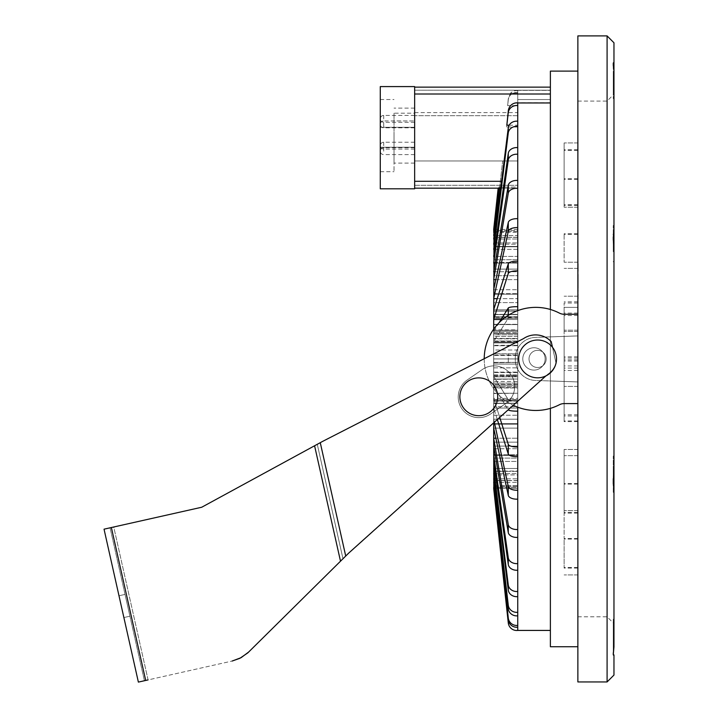 <?xml version="1.0" encoding="UTF-8"?>
<svg xmlns="http://www.w3.org/2000/svg" width="718" height="718" viewBox="0 0 718 718"><rect width="100%" height="100%" fill="white"/><g stroke="black" fill="none" stroke-linecap="round" stroke-linejoin="round"><path stroke-width="0.54" stroke-dasharray="3.59 2.69" d="M394.02 135.603L394.02 171.692L394.02 135.603M380.28 135.603L380.28 171.692L380.28 135.603M394.02 113.202L394.02 163.094L394.02 113.202L414.645 113.202L414.645 108.113L414.645 163.094L414.645 113.202M414.645 127.795L394.02 127.795L414.645 127.795M414.645 124.393L414.645 127.831L414.645 124.393M414.645 118.856L414.645 115.418L414.645 118.856M414.645 145.673L414.645 142.236L414.645 145.673M414.645 151.166L414.645 147.728L414.645 151.166M518.701 358.919A18.901 18.901 0 0 1 547.053 342.558A18.901 18.901 0 0 1 547.053 375.29A18.901 18.901 0 0 1 518.701 358.919A18.901 18.901 0 0 0 547.053 375.29A18.901 18.901 0 0 0 547.053 342.558A18.901 18.901 0 0 0 518.701 358.919A18.901 18.901 0 0 1 547.053 342.558A18.901 18.901 0 0 1 547.053 375.29A18.901 18.901 0 0 1 518.701 358.919M529.013 358.919A8.589 8.589 0 0 0 541.893 366.359A8.589 8.589 0 0 0 541.893 351.479A8.589 8.589 0 0 0 529.013 358.919A8.589 8.589 0 0 0 541.893 366.359A8.589 8.589 0 0 0 541.893 351.479A8.589 8.589 0 0 0 529.013 358.919A8.589 8.589 0 0 0 541.893 366.359A8.589 8.589 0 0 0 541.893 351.479A8.589 8.589 0 0 0 529.013 358.919A8.589 8.589 0 0 1 541.893 351.479A8.589 8.589 0 0 1 541.893 366.359A8.589 8.589 0 0 1 529.013 358.919M500.706 188.17L517.741 188.17L517.741 181.295L517.741 188.17L414.645 188.17L414.645 181.295L414.645 188.17L498.48 188.17L498.669 187.075L517.741 187.075L517.741 185.298L517.741 187.075L498.669 187.075L498.48 188.17L414.645 188.17L414.645 160.967L414.645 188.17L517.741 188.17L414.645 188.17M498.346 188.17L517.741 188.17L498.346 188.17L493.679 232.3L498.543 188.17M498.157 188.17L517.741 188.17L498.157 188.17L493.679 231.402L493.679 230.514L517.741 230.514L517.741 232.3L517.741 187.075L517.741 232.3L493.679 232.3L493.679 231.402L493.679 239.013L502.69 160.967L517.741 160.967L517.741 185.298L517.741 160.967L414.645 160.967L517.741 160.967L517.741 188.17L517.741 160.967L414.645 160.967L517.741 160.967L502.69 160.967L499.548 188.17M517.741 115.688L414.645 115.688L414.645 87.129L414.645 181.295L414.645 87.129L550.383 87.129L550.383 94.004L550.383 87.129L414.645 87.129L550.383 87.129L550.383 90.199L550.383 87.129L414.645 87.129L414.645 115.688L414.645 87.129L414.645 115.688L517.741 115.688L517.741 92.487L517.741 115.688L414.645 115.688L517.741 115.688L517.741 99.551L550.383 99.551L550.383 87.129L550.383 99.551L517.741 99.551L517.741 92.487L517.741 105.654L507.635 105.654L508.281 98.851L510.543 93.205L517.741 93.205L517.741 90.342L550.383 90.342L517.741 90.342L517.741 93.205L510.543 93.205L508.281 98.851L507.635 105.654L517.741 105.654L517.741 115.688M550.383 102.737L550.383 630.431L550.383 102.737L517.741 102.737L517.741 103.796L517.741 102.952M509.134 125.21L517.741 125.21L517.741 181.295L517.741 127.005L506.612 127.005L508.281 110.698A9.029 8.481 -90 0 1 517.741 102.71L517.741 121.216A8.481 7.351 -0 0 0 508.281 127.714L493.679 244.21L517.741 244.21L517.741 246.786L493.679 246.786L493.679 244.21L493.679 259.728L493.679 256.416L517.741 256.416L517.741 259.728L493.679 259.728L493.679 275.694L493.679 271.745L517.741 271.745L517.741 275.694L493.679 275.694L493.679 294.183L493.679 289.713L517.741 289.713L517.741 294.183L493.679 294.183L493.679 314.637L493.679 237.362L493.679 311.136L493.679 242.935L493.679 311.136L493.679 309.79L517.741 309.79L517.741 237.362L493.679 237.362L517.741 237.362L517.741 309.79L493.679 309.79L517.741 309.79L493.679 309.79L517.741 309.79L517.741 311.136L493.679 311.136L517.741 311.136L517.741 309.79L517.741 314.637L493.679 314.637L493.679 329.176M577.873 266.872L578.223 268.792L578.223 266.082L578.223 268.819L578.223 266.872M578.223 298.751L577.873 256.532L578.223 298.751M578.223 294.165L578.223 295.843M577.873 286.464L577.873 274.339L578.223 290.844L578.223 274.33L578.223 286.464M578.223 286.186L577.873 290.781L577.873 276.053L577.873 286.186M578.223 263.82L578.223 271.296L578.223 263.82M577.873 292.289L577.873 274.339L578.223 292.289M577.873 271.296L577.873 263.82L577.873 271.296M577.873 279.051L578.223 274.339L577.873 279.051M577.873 295.843L577.873 294.165M578.223 282.479L577.873 289.201L577.873 282.479M578.223 286.778L578.223 288.43M577.873 288.43L578.223 292.208M577.873 292.208L578.223 290.449M577.873 290.449L577.873 286.778M577.873 267.769L577.873 266.082L577.873 268.819L577.873 266.118L577.873 268.792L578.223 267.769M577.873 267.123L577.873 268.792L578.223 266.118L578.223 268.819L578.223 267.123M577.873 268.146L577.873 267.105L578.223 268.146M577.873 267.554L577.873 266.118L578.223 267.554M578.223 285.315L578.223 276.385L577.873 285.315M577.873 278.916L577.873 282.695L577.873 278.916M577.873 358.919L577.873 616.78L577.873 358.919M577.873 205.653L577.873 142.936L577.873 205.653M577.873 512.194L577.873 449.477L577.873 512.194M577.873 307.376L577.873 330.19L577.873 307.376L564.133 307.376L564.133 330.19L564.133 307.376L577.873 307.376M613.271 65.042L613.271 98.519L613.271 62.466L613.962 62.933L613.271 63.005L613.962 70.947L613.962 228.189L613.271 234.185L613.962 247.539L613.962 470.021L613.271 478.439L613.962 489.38L613.962 646.774L613.271 654.726L613.962 654.798L613.271 655.265L613.271 619.212L613.271 652.68M613.271 239.121L613.271 234.185M613.271 243.752L613.271 235.244L613.271 251.722L613.271 243.752L613.962 243.752L613.962 235.504L613.271 235.504M613.962 247.539L613.962 228.189M613.271 74.062L613.271 89.606L613.271 74.062L613.962 74.062L613.962 71.378L613.271 71.378M613.962 70.947L613.962 98.519L613.271 98.519M613.962 89.965L613.962 71.244L613.962 89.965L613.962 71.244L613.962 89.965L613.271 89.965L613.271 71.244L613.271 89.965M613.271 63.112L613.271 62.583L613.271 63.112M613.271 65.167L613.271 98.626L613.271 65.167M613.962 646.9L613.962 71.073M613.271 234.463L613.271 225.721L613.271 234.463M613.271 234.777L613.271 236.94M613.962 228.459L613.962 225.721L613.271 225.721M613.962 234.777L613.962 252.727L613.962 234.777L613.962 252.727L613.271 252.727M613.271 261.774L613.962 261.774L613.962 247.827M613.962 474.634L613.962 466.117L613.962 482.604L613.271 466.117L613.271 478.718L613.271 456.334L613.271 474.634M613.962 470.308L613.962 456.334L613.271 456.334M613.271 466.117L613.962 466.117L613.962 482.604M613.271 492.386L613.271 483.663L613.271 492.386L613.962 492.386L613.962 489.658M613.962 628.241L613.962 646.46L613.962 628.241L613.962 646.46L613.962 628.241L613.271 628.241L613.271 646.46L613.271 628.241M613.271 619.212L613.962 619.212L613.962 646.774M613.962 489.38L613.962 470.021M577.873 35.9L577.873 681.947M550.383 408.354L550.383 380.971L577.873 381.931L577.873 646.739L577.873 381.931L535.395 380.45A20.822 20.822 -134.1 0 1 515.3 359.637L515.3 358.21A20.822 20.822 -45.9 0 1 535.395 337.397L577.873 335.916L577.873 314.251L564.115 314.251A10.312 10.312 0 0 1 559.394 313.102A51.543 51.543 0 0 0 484.228 358.919A51.543 51.543 0 0 0 559.394 404.746A10.312 10.312 0 0 1 564.115 403.597L577.873 403.597L577.873 381.931L550.383 380.971L550.383 336.868L535.395 337.397A20.822 20.822 -45.9 0 0 515.3 358.21L515.3 359.637A20.822 20.822 -134.1 0 0 535.395 380.45L550.383 380.971L550.383 646.739M550.383 71.109L550.383 336.868L577.873 335.916L577.873 71.109L577.873 335.916L550.383 336.868L550.383 309.485M484.228 358.713A51.543 51.543 0 0 0 513.226 405.275M577.873 314.251L564.115 314.251L577.873 314.251L577.873 403.597L577.873 314.251L577.873 335.916L535.395 337.397A20.822 20.822 -45.9 0 0 515.3 358.21L515.3 359.637A20.822 20.822 -134.1 0 0 535.395 380.45L550.383 380.971L550.383 336.868L535.395 337.397A20.822 20.822 -45.9 0 0 515.3 358.21L515.3 359.637A20.822 20.822 -134.1 0 0 535.395 380.45L577.873 381.931L577.873 403.597L564.115 403.597L577.873 403.597M559.394 404.746A10.312 10.312 0 0 1 564.115 403.597A10.312 10.312 0 0 0 559.394 404.746A51.543 51.543 0 0 1 484.228 358.919A51.543 51.543 0 0 1 559.394 313.102A51.543 51.543 0 0 0 484.228 358.919A51.543 51.543 0 0 0 559.394 404.746M564.115 314.251A10.312 10.312 0 0 1 559.394 313.102A10.312 10.312 0 0 0 564.115 314.251M564.133 388.492L564.133 415.982L564.133 388.492M577.873 388.492L577.873 415.982L577.873 388.492M564.133 330.54L564.133 303.041L564.133 330.54M577.873 330.54L577.873 303.041L577.873 330.54M564.133 358.919L564.133 421.637L564.133 358.919M564.133 234.705L564.133 262.196L564.133 234.705M577.873 234.705L577.873 262.196L577.873 234.705M564.133 206.245L564.133 178.755L564.133 206.245M577.873 206.245L577.873 178.755L577.873 206.245M564.133 177.265L564.133 204.765L564.133 177.265M577.873 177.265L577.873 204.765L577.873 177.265M564.133 205.653L564.133 142.936L564.133 205.653M564.133 483.142L564.133 455.652L564.133 483.142M577.873 483.142L577.873 455.652L577.873 483.142M564.133 511.001L564.133 538.5L564.133 511.001M577.873 511.001L577.873 538.5L577.873 511.001M564.133 539.981L564.133 567.48L564.133 539.981M577.873 539.981L577.873 567.48L577.873 539.981M564.133 512.194L564.133 449.477L564.133 512.194M564.133 393.446L564.133 365.947L564.133 393.446M577.873 393.446L577.873 365.947L577.873 393.446M564.133 342.98L564.133 370.479L564.133 342.98M577.873 342.98L577.873 370.479L577.873 342.98M564.133 340.583L564.133 368.083L564.133 340.583M577.873 340.583L577.873 368.083L577.873 340.583M564.133 540.573L564.133 568.073L564.133 540.573M577.873 540.573L577.873 568.073L577.873 540.573M564.133 511.602L564.133 484.103L564.133 511.602M577.873 511.602L577.873 484.103L577.873 511.602M564.133 387.307L564.133 414.798L564.133 387.307M577.873 387.307L577.873 414.798L577.873 387.307M564.133 329.347L564.133 356.846L564.133 329.347M577.873 329.347L577.873 356.846L577.873 329.347M564.133 177.858L564.133 205.357L564.133 177.858M577.873 177.858L577.873 205.357L577.873 177.858M564.133 206.838L564.133 179.347L564.133 206.838M577.873 206.838L577.873 179.347L577.873 206.838M414.645 188.807L414.645 86.591L380.28 86.591L380.28 188.807L414.645 188.807M380.28 137.273L380.28 127.301L380.28 137.273M414.645 137.273L414.645 127.301L414.645 137.273M550.383 87.129L414.645 87.129M494.047 232.3L517.741 232.3L517.741 231.402L517.741 239.013L517.741 160.967L517.741 237.245L517.741 188.17L517.741 231.402L517.741 230.514L493.679 230.514M494.334 239.013L517.741 239.013L493.679 239.013L493.679 235.486L493.679 249.361L493.679 246.786L517.741 246.786L517.741 249.361L493.679 249.361L508.281 132.875A8.481 7.351 180 0 1 517.741 126.368L517.741 147.621A8.481 6.498 0 0 0 508.281 153.374L493.679 256.416L493.679 263.048L493.679 259.728L517.741 259.728L517.741 263.048L493.679 263.048L508.281 160.006A8.481 6.498 180 0 1 517.741 154.253L517.741 180.451A8.481 5.457 0 0 0 508.281 185.28L493.679 271.745L493.679 279.643L493.679 275.694L517.741 275.694L517.741 279.643L493.679 279.643L508.281 193.178A8.481 5.457 180 0 1 517.741 188.349L517.741 289.713L493.679 289.713L493.679 298.643L493.679 294.183L517.741 294.183L517.741 298.643L493.679 298.643L508.281 231.384A8.481 4.245 180 0 1 517.741 227.633L517.741 309.79L493.679 309.79L493.679 319.483L493.679 314.637L517.741 314.637L517.741 319.483L493.679 319.483L508.281 273.477A8.481 2.899 180 0 1 517.741 270.91L517.741 336.437L493.679 336.437L493.679 358.919L493.679 342.432L517.741 342.432L493.679 342.432L493.679 375.415L517.741 375.415L493.679 375.415L493.679 336.437L493.679 341.517L508.281 318.155A8.481 1.472 180 0 1 517.741 316.853L517.741 353.768L517.741 316.862L493.679 316.853L517.741 316.862L517.741 306.703A8.481 1.472 0 0 0 508.281 308.004L493.679 331.357L517.741 331.357L493.679 331.357L493.679 336.437L493.679 331.357L499.082 322.723M499.145 188.17L493.679 235.486L517.741 235.486L517.741 160.967L517.741 239.013L517.741 235.486L493.679 235.486M517.741 90.647A8.481 8.356 -0 0 0 510.543 93.205A8.481 8.356 0 0 1 517.741 90.647L517.741 93.205L517.741 90.647M517.741 92.442L517.741 91.545L517.741 92.442A8.481 8.356 180 0 0 508.281 99.829A8.481 8.356 180 0 1 517.741 92.442M507.635 105.654L508.281 99.829L507.635 105.654M517.741 91.545L517.741 92.487L517.741 91.545M501.11 319.483L517.741 319.483L517.741 314.637L517.741 364.08L517.741 342.432L517.741 358.919L493.679 358.919L493.679 381.411L493.679 358.919L493.679 364.08L517.741 364.08L517.741 400.985L517.741 358.919L517.741 375.415L517.741 358.919L493.679 358.919L493.679 353.768L517.741 353.768L517.741 358.919L493.679 358.919L493.679 353.768L517.741 353.768L508.281 353.768L517.741 353.768L517.741 364.08L493.679 364.08L517.741 364.08L517.741 358.919L493.679 358.919L493.679 364.08L508.281 364.08L508.281 353.768L508.281 364.08L517.741 364.08L517.741 358.919L517.741 381.411L493.679 381.411L493.679 403.211L493.679 381.411L493.679 386.481L508.281 409.843A8.481 1.472 180 0 0 517.741 411.145L517.741 446.937A8.481 2.899 0 0 1 508.281 444.37L493.679 398.364L517.741 398.364L517.741 403.211L493.679 403.211L493.679 480.477L493.679 406.711L493.679 480.477L493.679 406.711L493.679 408.057L517.741 408.057L517.741 480.477L493.679 480.477L517.741 480.477L517.741 474.912L493.679 474.912L517.741 474.912L517.741 406.855L517.741 480.477L517.741 406.711L493.679 406.711L517.741 406.711L517.741 408.057L493.679 408.057L517.741 408.057L493.679 408.057L508.281 454.063A8.481 2.899 180 0 0 517.741 456.63L517.741 490.215A8.481 4.245 0 0 1 508.281 486.454L493.679 419.204L517.741 419.204L517.741 423.665L493.679 423.665L493.679 442.153L493.679 438.204L517.741 438.204L517.741 442.153L493.679 442.153L493.679 458.111L493.679 454.799L517.741 454.799L517.741 458.111L493.679 458.111L493.679 471.062L493.679 468.486L517.741 468.486L517.741 471.062L493.679 471.062L493.679 480.602L493.679 478.834L517.741 478.834L517.741 480.602L493.679 480.602L493.679 486.436L493.679 485.547L517.741 485.547L517.741 486.436L493.679 486.436L493.679 488.411L517.741 488.411L493.679 488.411L508.281 622.919A8.481 8.481 0 0 0 517.741 630.431L517.741 486.436L517.741 487.334L493.679 487.334L493.679 486.436L508.281 619.805A8.481 8.356 180 0 0 517.741 627.2L517.741 488.411L493.796 488.411M493.679 428.125L517.741 428.125L517.741 423.665L517.741 428.125L493.679 428.125L493.679 423.665L493.679 428.125L508.281 495.384A8.481 4.245 180 0 0 517.741 499.136L517.741 438.204L495.869 438.204M493.679 446.102L517.741 446.102L517.741 442.153L517.741 446.102L493.679 446.102L493.679 442.153L493.679 446.102L508.281 532.568A8.481 5.457 180 0 0 517.741 537.387L517.741 563.594A8.481 6.498 0 0 1 508.281 557.841L493.679 454.799L493.679 461.432L493.679 458.111L517.741 458.111L517.741 461.432L493.679 461.432L508.281 564.474A8.481 6.498 180 0 0 517.741 570.218L517.741 468.486L494.684 468.486M493.679 473.638L517.741 473.638L517.741 471.062L517.741 473.638L493.679 473.638L493.679 471.062L508.281 590.133A8.481 7.351 180 0 0 517.741 596.631L517.741 612.292A8.481 7.97 0 0 1 508.281 605.238L493.679 478.834L493.679 482.361L493.679 480.602L517.741 480.602L517.741 482.361L493.679 482.361L508.281 608.765A8.481 7.97 180 0 0 517.741 615.82L517.741 625.405A8.481 8.356 0 0 1 508.281 618.019L493.679 485.547L493.679 486.436L517.741 486.436L517.741 485.547L494.047 485.547M517.741 127.005L517.741 125.21M517.741 317.015L493.679 317.015L517.741 317.015L517.741 349.998L517.741 317.015L517.741 333.502L493.679 333.502L517.741 333.502L517.741 349.998L493.679 349.998L493.679 317.015L493.679 349.998L493.679 333.502L493.679 349.998L517.741 349.998L517.741 317.015M517.741 334.767L493.679 334.767L493.679 341.014L517.741 341.014L517.741 334.767L517.741 341.014L493.679 341.014L493.679 334.767L517.741 334.767L517.741 341.014L517.741 334.767M517.741 376.833L493.679 376.833L493.679 383.08L517.741 383.08L517.741 376.833L517.741 383.08L493.679 383.08L493.679 376.833L517.741 376.833L517.741 383.08L517.741 376.833M517.741 384.336L493.679 384.336L517.741 384.336L517.741 367.849L517.741 400.832L517.741 384.336M493.679 367.849L517.741 367.849L493.679 367.849L493.679 400.832L517.741 400.832L517.741 367.849L517.741 400.832L493.679 400.832L493.679 367.849M517.741 375.415L517.741 342.432L517.741 375.415M493.679 376.833L493.679 383.08L493.679 376.833M493.679 342.432L493.679 375.415L493.679 342.432M493.679 334.767L493.679 341.014L493.679 334.767M493.679 317.015L493.679 333.502L493.679 317.015M493.679 400.994L517.741 400.994L493.679 400.994M493.679 455.356L493.679 399.603L493.679 455.356L517.741 455.356L493.679 455.356M493.679 403.328L493.679 471.385L493.679 403.328L517.741 403.328L493.679 403.471L493.679 399.603L493.679 403.471L517.741 403.328L517.741 471.385L517.741 403.328L493.679 403.328M493.679 424.167L493.679 387.585L493.679 424.167L517.741 424.167L493.679 424.167M493.679 393.249L493.679 448.723L493.679 393.249L517.741 393.249L493.679 393.518L493.679 387.585L493.679 393.518L517.741 393.249L517.741 448.723L517.741 393.249L493.679 393.249M493.679 385.108L493.679 415.237L493.679 372.121L493.679 385.108L517.741 385.108L493.679 385.108M493.679 379.023L493.679 415.237L493.679 379.023L517.741 379.023L493.679 379.382L493.679 372.121L493.679 379.382L517.741 379.023L517.741 415.237L517.741 379.023L493.679 379.023M493.679 342.89L493.679 374.958L493.679 342.89L493.679 355.464L493.679 342.89L517.741 342.89L493.679 342.89M493.679 362.375L493.679 374.958L493.679 362.375L517.741 362.375L493.679 362.787L493.679 355.051L493.679 362.787L517.741 362.375L517.741 374.958L517.741 362.375L493.679 362.375M493.679 302.61L493.679 338.824L493.679 302.61L517.741 302.61L493.679 302.61M493.679 345.313L493.679 332.739L493.679 345.726L517.741 345.726L493.679 345.726L493.679 338.456L493.679 345.726L517.741 345.726L517.741 332.739L517.741 345.313L493.679 345.313M493.679 269.115L493.679 324.599L493.679 269.115L517.741 269.115L493.679 269.115M493.679 329.894L493.679 293.68L493.679 330.253L517.741 330.253L493.679 330.253L493.679 324.33L493.679 330.253L517.741 330.253L517.741 293.68L517.741 329.894L493.679 329.894M493.679 246.462L493.679 314.52L493.679 246.462L517.741 246.462L493.679 246.462M493.679 317.975L493.679 262.492L493.679 318.245L517.741 318.245L493.679 318.245L493.679 314.376L493.679 318.245L517.741 318.245L517.741 262.492L517.741 317.975L493.679 317.975M517.741 411.136L517.741 376.331L517.741 401.147L517.741 376.331L517.741 386.481L493.679 386.481L517.741 386.481L517.741 400.994A8.481 1.472 0 0 1 508.281 399.693L493.679 376.331L517.741 376.331L493.679 376.331L493.679 381.411L493.679 376.331L508.281 399.693A8.481 1.472 0 0 0 517.741 400.994L517.741 407.214M493.679 471.385L517.741 471.385L493.679 471.385M517.741 399.872L517.741 455.356L517.741 399.872L493.679 399.872L517.741 399.872M493.679 399.603L517.741 399.603L493.679 399.603M493.679 448.723L517.741 448.723L493.679 448.723M517.741 387.953L517.741 424.167L517.741 387.953L493.679 387.953L517.741 387.953M493.679 387.585L517.741 387.585L493.679 387.585M493.679 415.237L517.741 415.237L493.679 415.237M517.741 372.534L517.741 385.108L517.741 372.534L493.679 372.534L517.741 372.534M493.679 372.121L517.741 372.121L493.679 372.121M493.679 374.958L517.741 374.958L493.679 374.958M517.741 355.464L517.741 342.89L517.741 355.464L493.679 355.464L517.741 355.464M493.679 355.051L517.741 355.051L493.679 355.051M493.679 332.739L517.741 332.739L493.679 332.739M517.741 338.824L517.741 302.61L517.741 338.824L493.679 338.824L517.741 338.824M493.679 338.456L517.741 338.456L493.679 338.456M493.679 293.68L517.741 293.68L493.679 293.68M517.741 324.599L517.741 269.115L517.741 324.599L493.679 324.599L517.741 324.599M493.679 324.33L517.741 324.33L493.679 324.33M493.679 262.492L517.741 262.492L493.679 262.492M517.741 314.52L517.741 246.462L517.741 314.52L493.679 314.52L517.741 314.52M493.679 314.376L517.741 314.376L493.679 314.376M493.679 310.993L517.741 310.993L517.741 242.935L517.741 310.993L493.679 310.993M493.679 242.935L517.741 242.935L493.679 242.935M517.741 471.385L517.741 455.356L517.741 471.385M517.741 448.723L517.741 424.167L517.741 448.723M517.741 415.237L517.741 385.108L517.741 415.237M517.741 374.958L517.741 342.89L517.741 374.958M517.741 332.739L517.741 302.61L517.741 332.739M517.741 293.68L517.741 269.115L517.741 293.68M517.741 262.492L517.741 246.462L517.741 262.492M517.741 242.935L517.741 237.362L517.741 242.935M517.741 399.603L517.741 403.471L517.741 399.603M517.741 387.585L517.741 393.518L517.741 387.585M517.741 372.121L517.741 379.382L517.741 372.121M517.741 355.051L517.741 362.787L517.741 355.051M517.741 338.456L517.741 345.726L517.741 338.456M517.741 324.33L517.741 330.253L517.741 324.33M517.741 314.376L517.741 318.245L517.741 314.376M517.741 627.2L517.741 625.405M517.741 625.36L517.741 485.547L517.741 625.36M493.679 487.334L517.741 487.334L517.741 627.146L517.741 488.411M517.741 615.82L517.741 612.292M493.679 482.361L517.741 482.361L517.741 478.834L517.741 612.248L517.741 478.834L494.334 478.834M517.741 482.361L517.741 615.766L517.741 482.361M493.679 468.486L493.679 471.062L517.741 471.062L517.741 468.486L517.741 591.435A8.481 7.351 0 0 1 508.281 584.973L493.679 468.486M517.741 596.631L517.741 591.47M517.741 473.638L517.741 596.586L517.741 473.638M517.741 570.218L517.741 563.594M493.679 461.432L517.741 461.432L517.741 454.799L517.741 563.558L517.741 454.799L495.151 454.799M517.741 461.432L517.741 570.182L517.741 461.432M493.679 438.204L493.679 442.153L517.741 442.153L517.741 438.204L517.741 529.462A8.481 5.457 0 0 1 508.281 524.67L493.679 438.204M517.741 537.36L517.741 529.489M104.038 529.175L201.722 507.24L322.813 441.292L201.722 507.24L322.813 441.292L523.431 338.663A21.549 21.549 0 0 1 551.209 341.615L556.055 363.209A21.549 21.549 0 0 1 547.744 374.257A21.549 21.549 0 0 0 556.055 363.209A21.549 21.549 0 0 1 547.744 374.257L493.679 422.83L493.679 419.204L493.679 423.665L517.741 423.665L517.741 419.204L493.679 419.204L494.343 422.238M517.741 499.136L517.741 490.215M517.741 490.188L517.741 419.204L517.741 490.188M517.741 428.125L517.741 499.118L517.741 428.125M497.332 419.554L493.679 408.057L517.741 408.057L493.679 408.057L493.679 403.211L517.741 403.211L517.741 423.665L517.741 381.411L517.741 446.919L517.741 398.364L493.679 398.364L493.679 403.211L493.679 398.364L499.719 417.4M517.741 456.63L517.741 446.937M517.741 408.057L517.741 456.612L517.741 408.057M517.741 341.517L493.679 341.517L517.741 341.517L517.741 316.853L517.741 341.517M517.741 270.919L517.741 261.217A8.481 2.899 0 0 0 508.281 263.784L493.679 309.79M497.215 298.643L517.741 298.643L517.741 218.703A8.481 4.245 0 0 0 508.281 222.463L493.679 289.713M517.741 188.349L517.741 180.451M495.869 279.643L517.741 279.643L517.741 180.487L517.741 271.745L493.679 271.745M517.741 279.643L517.741 188.385L517.741 279.643M517.741 154.253L517.741 147.621M495.151 263.048L517.741 263.048L517.741 147.666L517.741 256.416L493.679 256.416M517.741 263.048L517.741 154.289L517.741 263.048M517.741 126.368L517.741 121.216M494.684 249.361L517.741 249.361L517.741 121.261L517.741 244.21L493.679 244.21M517.741 249.361L517.741 126.413L517.741 249.361M517.741 227.66L517.741 298.643L517.741 237.245L493.679 237.245L517.741 237.245L517.741 294.183L517.741 218.73M506.612 127.005L508.281 112.609A8.481 7.97 180 0 1 517.741 105.555M517.741 231.402L493.679 231.402L517.741 231.402M517.741 229.437L493.796 229.437M517.741 261.217L517.741 336.437L493.679 336.437L493.679 341.517L508.281 318.155L508.281 315.328M517.741 306.703L517.741 381.411L493.679 381.411L493.679 386.481L508.227 409.763M517.741 310.634L517.741 316.853A8.481 1.472 180 0 0 508.281 318.155L508.281 308.004M517.741 480.602L517.741 471.062L517.741 480.602M517.741 458.111L517.741 442.153L517.741 458.111M517.741 423.665L517.741 442.153L517.741 423.665M613.719 474.095L613.271 474.095M613.962 466.386L613.271 466.386M613.962 71.244L613.271 71.244M613.962 75.695L613.271 75.695M613.962 85.056L613.271 85.056M613.962 85.514L613.271 85.514M613.962 76.153L613.271 76.153M613.962 235.504L613.271 235.244M613.962 235.244L613.962 243.214L613.271 243.214M613.962 243.214L613.962 251.462L613.271 251.462M613.962 251.462L613.271 251.722M613.962 251.722L613.962 243.752M613.962 642.152L613.962 627.873L613.962 646.604L613.962 642.152L613.271 642.152L613.271 627.873L613.271 642.152M613.962 646.604L613.271 646.604M613.962 632.791L613.271 632.791M613.962 627.873L613.271 627.873M613.962 632.325L613.271 632.325M613.962 641.695L613.271 641.695M613.962 471.932L613.962 483.07L613.962 471.932L613.271 471.932L613.271 465.12L613.271 483.07L613.271 471.932M613.962 480.907L613.271 480.907M613.962 465.12L613.271 465.12M613.962 467.283L613.271 467.283M613.962 476.258L613.271 476.258M613.962 483.07L613.271 483.07M613.271 483.376L613.271 478.439M613.962 71.378L613.962 77.813L613.271 77.813M613.962 77.813L613.962 86.923L613.271 86.923M613.962 86.923L613.962 89.606L613.271 89.606M613.962 89.606L613.962 83.171L613.271 83.171M613.962 83.171L613.962 74.062M613.89 245.915L613.271 245.915M613.962 250.564L613.271 250.564M613.962 241.589L613.271 241.589M613.962 643.786L613.271 643.786M613.962 646.46L613.271 646.46M613.962 640.034L613.271 640.034M613.962 630.916L613.271 630.916M613.962 634.667L613.271 634.667M613.271 652.797L613.271 619.329L613.271 652.797M613.271 654.843L613.271 655.372L613.271 654.843M492.835 384.157A18.901 18.901 0 0 1 482.684 415.282A18.901 18.901 0 0 1 460.803 390.933A18.901 18.901 0 0 1 492.835 384.157A18.901 18.901 0 0 1 482.684 415.282A18.901 18.901 0 0 1 460.803 390.933A18.901 18.901 0 0 1 492.835 384.157A18.901 18.901 0 0 0 460.803 390.933A18.901 18.901 0 0 0 482.684 415.282A18.901 18.901 0 0 0 492.835 384.157M505.804 403.453A20.616 20.616 0 0 0 511.045 374.769A20.616 20.616 0 0 0 482.361 369.528L467.113 380.064A20.616 20.616 0 0 0 461.88 408.748A20.616 20.616 0 0 0 490.565 413.99L505.804 403.453A20.616 20.616 0 0 0 511.045 374.769A20.616 20.616 0 0 0 482.361 369.528L467.113 380.064A20.616 20.616 0 0 0 461.88 408.748A20.616 20.616 0 0 0 490.565 413.99L505.804 403.453A20.616 20.616 0 0 0 511.045 374.769A20.616 20.616 0 0 0 482.361 369.528A20.616 20.616 0 0 1 511.045 374.769A20.616 20.616 0 0 1 505.804 403.453L490.565 413.99L505.804 403.453M490.565 413.99A20.616 20.616 0 0 1 461.88 408.748A20.616 20.616 0 0 1 467.113 380.064A20.616 20.616 0 0 0 461.88 408.748A20.616 20.616 0 0 0 490.565 413.99M467.113 380.064L482.361 369.528L467.113 380.064M118.991 595.76L125.031 594.405L129.922 616.197L125.031 594.405L118.991 595.76L123.891 617.552L129.922 616.197L123.891 617.552L118.991 595.76M531.517 348.024A11.165 11.165 0 0 1 544.621 362.249A11.165 11.165 0 0 1 525.747 366.494A11.165 11.165 0 0 1 531.517 348.024A11.165 11.165 0 0 0 525.747 366.494A11.165 11.165 0 0 0 544.621 362.249A11.165 11.165 0 0 0 531.517 348.024A11.165 11.165 0 0 0 525.747 366.494A11.165 11.165 0 0 0 544.621 362.249A11.165 11.165 0 0 0 531.517 348.024A11.165 11.165 0 0 1 544.621 362.249A11.165 11.165 0 0 1 525.747 366.494A11.165 11.165 0 0 1 531.517 348.024M545.931 375.891L547.744 374.257A21.549 21.549 0 0 0 555.885 363.721M523.431 338.663A21.549 21.549 0 0 1 551.209 341.615A21.549 21.549 0 0 0 523.431 338.663M248.787 651.944L241.113 657.661L232.147 661.045L239.893 658.298L247.791 652.886L348.643 553.147L248.787 651.944L342.98 558.748L317.275 444.307L342.98 558.748L345.591 556.163L320.12 442.755L345.591 556.163L547.744 374.257L348.643 553.147M138.377 682.1L232.147 661.045L144.417 680.745L148.079 679.919L113.74 526.994L110.078 527.82L201.722 507.24M144.417 680.745L110.078 527.82L144.417 680.745M556.055 363.209L551.209 341.615L556.055 363.209M556.037 363.102L552.474 347.261M414.645 127.831L383.717 127.831A3.437 3.437 0 0 1 380.28 124.393A3.437 3.437 0 0 1 383.717 120.956L383.717 127.831L383.717 120.956L414.645 120.956L394.02 120.929M383.717 118.856L383.717 115.418L383.717 118.856M383.717 145.673L383.717 142.236L383.717 145.673M383.717 151.166L383.717 147.728L383.717 151.166M414.645 181.295L501.568 181.295M414.645 185.298L517.741 185.298L414.645 185.298M414.645 112.618L517.741 112.618M550.383 90.199L414.645 90.199L550.383 90.199M550.383 94.004L414.645 94.004M607.087 681.947L607.087 35.9M607.087 358.919L607.087 616.78L607.087 358.919M577.873 330.19L564.133 330.19L577.873 330.19M508.281 98.851L508.281 99.829L508.281 98.851M508.281 618.019L508.281 619.805M508.281 605.238L508.281 608.765M508.281 584.973L508.281 590.133M508.281 557.841L508.281 564.474M508.281 524.67L508.281 532.568M508.281 486.454L508.281 495.384M508.281 444.37L508.281 454.063M508.281 263.784L508.281 273.477M508.281 222.463L508.281 231.384M508.281 185.28L508.281 193.178M508.281 153.374L508.281 160.006M508.281 127.714L508.281 132.875M508.281 110.698L508.281 112.609M145.709 680.458L111.371 527.524M345.726 556.028L320.273 442.674M340.503 561.198L314.583 445.77M148.079 679.919L113.74 526.994M380.28 171.692L394.02 171.692M380.28 99.524L394.02 99.524M414.645 115.418L383.717 115.418A3.437 3.437 0 0 0 380.28 118.856A3.437 3.437 0 0 0 383.717 122.293L414.645 122.293M414.645 142.236L383.717 142.236A3.437 3.437 0 0 0 380.28 145.673A3.437 3.437 0 0 0 383.717 149.102L414.645 149.102M414.645 147.728L383.717 147.728A3.437 3.437 0 0 0 380.28 151.166A3.437 3.437 0 0 0 383.717 154.603L414.645 154.603M613.962 225.461L613.271 225.461M613.962 261.505L613.271 261.505M613.962 98.626L613.271 98.626M577.873 101.067L607.087 101.067L613.962 94.193M577.873 616.78L607.087 616.78L613.962 623.655M577.873 361.001L564.133 361.001M577.873 415.982L564.133 415.982M577.873 303.041L564.133 303.041M577.873 358.031L564.133 358.031M577.873 331.429L564.133 331.429L577.873 331.429M577.873 386.419L564.133 386.419L577.873 386.419M577.873 296.211L564.133 296.211L577.873 296.211M577.873 421.637L564.133 421.637M577.873 207.215L564.133 207.215L577.873 207.215M577.873 262.196L564.133 262.196L577.873 262.196M577.873 178.755L564.133 178.755M577.873 233.736L564.133 233.736M577.873 149.775L564.133 149.775M577.873 204.765L564.133 204.765M577.873 142.936L564.133 142.936L577.873 142.936M577.873 268.37L564.133 268.37L577.873 268.37M577.873 455.652L564.133 455.652L577.873 455.652M577.873 510.633L564.133 510.633L577.873 510.633M577.873 483.51L564.133 483.51M577.873 538.5L564.133 538.5M577.873 512.49L564.133 512.49M577.873 567.48L564.133 567.48M577.873 449.477L564.133 449.477L577.873 449.477M577.873 574.912L564.133 574.912L577.873 574.912M577.873 365.947L564.133 365.947M577.873 420.936L564.133 420.936M577.873 315.489L564.133 315.489M577.873 370.479L564.133 370.479M577.873 313.093L564.133 313.093M577.873 368.083L564.133 368.083M577.873 513.083L564.133 513.083M577.873 568.073L564.133 568.073M577.873 484.103L564.133 484.103M577.873 539.092L564.133 539.092M577.873 359.817L564.133 359.817M577.873 414.798L564.133 414.798M577.873 301.856L564.133 301.856M577.873 356.846L564.133 356.846M577.873 150.367L564.133 150.367M577.873 205.357L564.133 205.357M577.873 179.347L564.133 179.347M577.873 234.328L564.133 234.328M414.645 108.113L394.02 108.113M414.645 163.094L394.02 163.094M414.645 127.301L380.28 127.301L414.645 127.301M414.645 147.235L380.28 147.235L414.645 147.235M517.741 316.701L493.679 316.701M517.741 401.147L493.679 401.147M613.962 456.074L613.271 456.074M613.962 492.117L613.271 492.117M613.962 619.329L613.271 619.329"/><path stroke-width="1.08" d="M518.701 358.919A18.901 18.901 0 0 0 547.053 375.29A18.901 18.901 0 0 0 547.053 342.558A18.901 18.901 0 0 0 518.701 358.919M414.645 188.17L500.706 188.17M550.383 87.129L414.645 87.129M613.271 652.797L613.271 654.843L613.962 654.906L613.962 675.073L613.962 654.906L613.271 654.843L613.962 646.9L613.962 489.658L613.271 483.663L613.962 470.308L613.962 247.827L613.271 239.408L613.962 228.459L613.962 71.073L613.271 65.167L613.271 63.112L613.962 63.04L613.962 42.775L613.962 71.244L613.962 63.04L613.271 63.112L613.271 65.167M613.962 98.519L613.962 234.777L613.271 234.463M613.962 225.721L613.962 236.94L613.271 236.94L613.271 239.408M613.962 236.94L613.962 261.774M613.962 252.727L613.962 482.334L613.271 482.334L613.271 478.718M613.962 482.334L613.962 619.212M613.962 456.334L613.962 466.117M613.271 483.663L613.271 482.604L613.962 482.604L613.962 492.386M607.087 681.947L577.873 681.947L577.873 35.9L607.087 35.9L607.087 681.947L613.962 675.073M513.226 405.275A51.543 51.543 0 0 0 559.394 404.746A10.312 10.312 0 0 1 564.115 403.597L577.873 403.597M577.873 314.251L564.115 314.251A10.312 10.312 0 0 1 559.394 313.102A51.543 51.543 0 0 0 484.228 358.713M577.873 646.739L550.383 646.739L550.383 408.354M550.383 309.485L550.383 71.109L577.873 71.109M414.645 86.591L414.645 188.807L380.28 188.807L380.28 86.591L414.645 86.591M550.383 102.961L517.741 102.961A9.029 8.481 -90 0 0 508.281 110.94L506.827 125.21L509.134 125.21M498.543 188.17L493.679 232.3L498.346 188.17M493.679 329.176L494.047 232.3M493.679 244.21L508.281 127.714A8.481 7.351 0 0 1 517.741 121.216L517.741 105.555A8.481 7.97 180 0 0 508.281 112.609L506.827 125.21M493.679 256.416L508.281 153.374A8.481 6.498 0 0 1 517.741 147.621L517.741 126.368A8.481 7.351 180 0 0 508.281 132.875L493.679 249.361L494.684 249.361M493.679 271.745L508.281 185.28A8.481 5.457 0 0 1 517.741 180.451L517.741 154.253A8.481 6.498 180 0 0 508.281 160.006L493.679 263.048L495.151 263.048M493.679 289.713L508.281 222.463A8.481 4.245 0 0 1 517.741 218.703L517.741 188.349A8.481 5.457 180 0 0 508.281 193.178L493.679 279.643L495.869 279.643M493.679 309.79L508.281 263.784A8.481 2.899 0 0 1 517.741 261.217L517.741 227.633A8.481 4.245 180 0 0 508.281 231.384L493.679 298.643L497.215 298.643M499.082 322.723L508.281 308.004A8.481 1.472 0 0 1 517.741 306.703L517.741 270.91A8.481 2.899 180 0 0 508.281 273.477L493.679 319.483L501.11 319.483M499.719 417.4L508.281 444.37A8.481 2.899 0 0 0 517.741 446.937L517.741 411.145A8.481 1.472 180 0 1 508.281 409.843L508.227 409.763M494.343 422.238L508.281 486.454A8.481 4.245 0 0 0 517.741 490.215L517.741 456.63A8.481 2.899 180 0 1 508.281 454.063L497.332 419.554M493.796 488.411L493.679 438.204L508.281 524.67A8.481 5.457 0 0 0 517.741 529.489L517.741 499.136A8.481 4.245 180 0 1 508.281 495.384L493.679 428.125L493.679 422.83L348.643 553.147L545.931 375.891M495.151 454.799L493.679 454.799L508.281 557.841A8.481 6.498 0 0 0 517.741 563.594L517.741 537.387A8.481 5.457 180 0 1 508.281 532.568L493.679 446.102M494.684 468.486L493.679 468.486L508.281 584.973A8.481 7.351 -0 0 0 517.741 591.47L517.741 570.218A8.481 6.498 180 0 1 508.281 564.474L493.679 461.432M494.334 478.834L493.679 478.834L508.281 605.238A8.481 7.97 -0 0 0 517.741 612.292L517.741 596.631A8.481 7.351 180 0 1 508.281 590.133L493.679 473.638M494.047 485.547L508.281 618.019A8.481 8.356 -0 0 0 517.741 625.405L517.741 615.82A8.481 7.97 180 0 1 508.281 608.765L493.679 482.361M493.679 488.411L508.281 622.919A8.481 8.481 0 0 0 517.741 630.431L517.741 627.2A8.481 8.356 180 0 1 508.281 619.805L493.679 487.334M517.741 102.952L517.741 105.555M495.869 438.204L493.679 438.204L493.679 428.125M493.679 230.514L493.796 229.437M498.157 188.17L493.679 229.437M499.548 188.17L493.679 239.013L494.334 239.013M493.679 235.486L499.145 188.17M517.741 121.216L517.741 126.368M517.741 147.621L517.741 154.253M517.741 180.451L517.741 188.349M517.741 218.703L517.741 227.633M517.741 261.217L517.741 270.91M517.741 306.703L517.741 310.634M517.741 407.214L517.741 411.145M517.741 446.937L517.741 456.63M517.741 490.215L517.741 499.136M517.741 529.489L517.741 537.387M517.741 563.594L517.741 570.218M517.741 591.47L517.741 596.631M517.741 612.292L517.741 615.82M517.741 625.405L517.741 627.2M492.835 384.157A18.901 18.901 0 0 1 482.684 415.282A18.901 18.901 0 0 1 460.803 390.933A18.901 18.901 0 0 1 492.835 384.157M104.038 529.175L138.377 682.1L104.038 529.175L201.722 507.24L113.74 526.994M552.474 347.261L551.209 341.615A21.549 21.549 0 0 0 523.431 338.663L322.813 441.292L201.722 507.24M555.885 363.721A21.549 21.549 0 0 0 556.055 363.209L556.037 363.102M248.787 651.944L241.113 657.661L232.147 661.045L239.893 658.298L247.791 652.886L348.643 553.147M138.377 682.1L148.079 679.919M501.568 181.295L414.645 181.295M414.645 94.004L550.383 94.004M508.281 112.609L508.281 110.94M508.281 132.875L508.281 127.714M508.281 160.006L508.281 153.374M508.281 193.178L508.281 185.28M508.281 231.384L508.281 222.463M508.281 273.477L508.281 263.784M508.281 315.328L508.281 308.004M508.281 454.063L508.281 444.37M508.281 495.384L508.281 486.454M508.281 532.568L508.281 524.67M508.281 564.474L508.281 557.841M508.281 590.133L508.281 584.973M508.281 608.765L508.281 605.238M508.281 619.805L508.281 618.019M340.503 561.198L314.583 445.77M345.726 556.028L320.273 442.674M145.709 680.458L111.371 527.524M607.087 35.9L613.962 42.775M550.383 630.431L517.741 630.431"/></g></svg>
